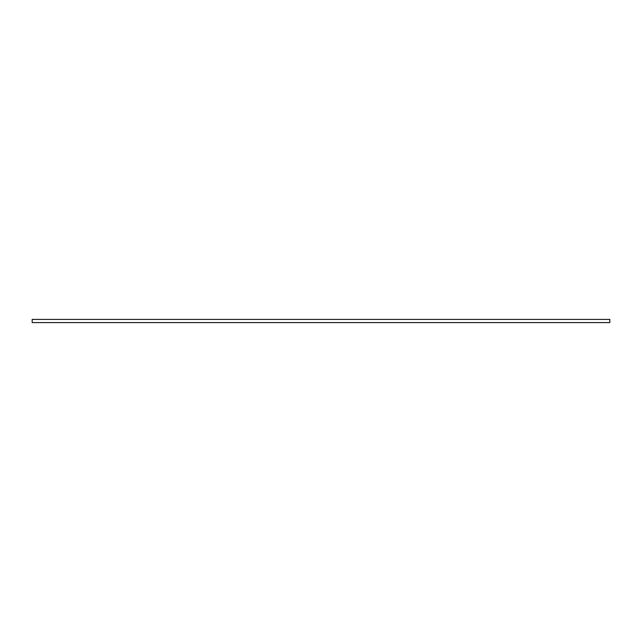<?xml version="1.0" encoding="UTF-8"?>
<svg xmlns="http://www.w3.org/2000/svg" width="642" height="642" viewBox="0 0 642 642"><rect width="100%" height="100%" fill="white"/><g stroke="black" fill="none" stroke-linecap="round" stroke-linejoin="round"><path stroke-width="0.96" d="M32.18 319.403L32.18 322.597L609.82 322.597L609.82 319.403L32.18 319.403L32.18 322.597M609.82 322.597L609.82 319.403"/></g></svg>
